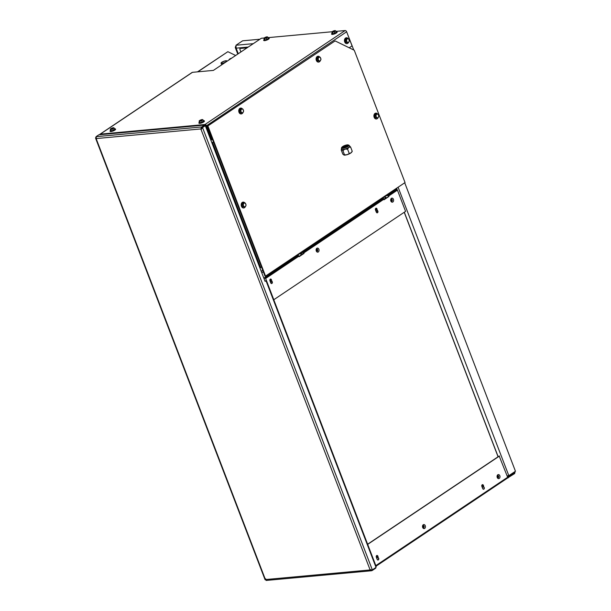 <?xml version="1.0" encoding="UTF-8"?>
<svg xmlns="http://www.w3.org/2000/svg" width="611" height="611" viewBox="0 0 611 611"><rect width="100%" height="100%" fill="white"/><g stroke="black" fill="none" stroke-linecap="round" stroke-linejoin="round"><path stroke-width="0.92" d="M507.122 475.893L508.833 475.686L515.455 471.249L404.719 182.773M353.754 50.01L346.849 32.33M235.609 46.337L235.273 47.543L236.129 48.162L248.234 47.047M253.282 43.664L235.991 45.252L236.129 48.162L238.267 53.73M508.077 475.809L508.444 476.771L507.688 476.992M507.802 475.839L507.367 475.885M259.904 39.226L242.613 40.815L235.991 45.252M508.444 476.771L515.065 472.334L514.813 471.677M263.853 278.165L297.496 255.245M387.68 194.794L396.402 189.303L396.394 188.356M303.064 251.511L382.723 198.109M303.69 251.457L303.85 251.854L302.346 251.992M383.357 198.048L383.509 198.453L303.85 251.854M388.306 194.733L388.459 195.138L386.954 195.276L387.84 195.192A0.886 0.573 56.2 0 1 388.764 195.94L388.963 196.459L384.014 199.774L383.815 199.255A0.886 0.573 56.2 0 0 383.273 198.606M388.459 195.138L396.554 189.708A0.886 0.642 84.7 0 0 396.814 188.524L396.676 188.173M265.136 277.806L298.275 255.589L298.122 255.192M513.828 473.158L514.76 473.494L507.626 477.947M514.607 473.09L507.71 477.497M507.542 478.031L507.542 478.031A0.886 0.573 -123.8 0 0 507.649 477.252L499.179 456.035L367.623 544.233M499.493 456.005L367.677 544.37M484.256 487.563A1.222 0.878 84.7 0 1 482.713 488.601L481.865 486.394A1.222 0.878 84.7 0 1 483.416 485.355L483.95 487.593L483.102 485.386A1.222 0.878 84.7 0 0 482.377 484.691M378.705 558.324A1.222 0.878 84.7 0 1 377.163 559.363L376.315 557.156A1.222 0.878 84.7 0 1 377.858 556.117L378.4 558.355L377.552 556.147A1.222 0.878 84.7 0 0 376.819 555.46M377.888 560.058A1.222 0.878 84.7 0 0 378.4 558.355M483.438 489.289A1.222 0.878 84.7 0 0 483.95 487.593M508.085 477.466L508.237 477.863M497.858 477.756A1.146 0.825 84.7 0 0 497.66 475.602M423.301 527.744A1.146 0.825 84.7 0 0 423.102 525.582M375.818 566.817L376.193 566.565L265.35 277.791L263.99 278.524M264.044 278.662L265.35 277.791M301.322 252.687L303.079 252.519L303.736 253.412L303.843 252.87A0.886 0.573 56.2 0 0 302.926 252.122L302.04 252.206M388.963 196.459L387.993 195.589L386.236 195.757M265.518 278.242A0.886 0.573 -123.8 0 1 265.64 278.479L273.797 299.726L405.582 211.375L397.425 190.128A0.886 0.573 -123.8 0 0 396.783 189.433M303.736 253.412L299.039 256.567M388.657 196.482L383.96 199.637M377.018 208.901A1.222 0.878 84.7 0 0 375.467 209.94L376.315 212.147A1.222 0.878 84.7 0 0 377.865 211.108L376.712 208.931A1.222 0.878 84.7 0 0 375.979 208.236M376.712 208.931L377.552 211.139A1.222 0.878 84.7 0 1 377.048 212.834M271.46 279.67A1.222 0.878 84.7 0 0 269.917 280.701L270.765 282.908A1.222 0.878 84.7 0 0 272.307 281.87L271.154 279.693A1.222 0.878 84.7 0 0 270.429 279.006M271.154 279.693L272.002 281.9A1.222 0.878 84.7 0 1 271.49 283.603M298.237 255.482A0.886 0.573 56.2 0 1 298.894 256.185L299.092 256.704L304.049 253.389M316.903 251.289A1.146 0.825 84.7 0 0 316.704 249.128M391.261 199.148A1.146 0.825 -95.3 0 1 391.46 201.302M375.589 210.26A1.1 0.787 -95.3 0 1 377.079 209.94A1.1 0.787 -95.3 0 1 376.002 211.33M375.971 211.253A1.1 0.787 84.7 0 0 375.803 209.611M376.292 556.048A1.1 0.787 -95.3 0 1 377.415 556.545A1.1 0.787 -95.3 0 1 376.674 558.095M376.452 557.522A1.1 0.787 84.7 0 0 376.223 556.323M482.003 486.761A1.1 0.787 84.7 0 0 481.774 485.554M481.842 485.287A1.1 0.787 -95.3 0 1 482.965 485.783A1.1 0.787 -95.3 0 1 482.224 487.334M498.072 456.776L404.222 212.292M384.731 196.765L385.205 198.017A2.322 0.588 159 0 1 383.784 199.178M383.884 199.446A3.422 0.863 -21 0 0 386.228 197.628A3.422 0.863 -21 0 0 385.205 197.399A3.422 0.863 -21 0 0 384.983 197.429M300.467 253.252L301.017 254.672A3.101 0.787 159 0 1 298.939 256.299M302.682 254.031L302.705 254.107A4.88 1.237 -21 0 0 302.682 254.031A4.88 1.237 -21 0 0 300.673 253.779M270.039 281.022A1.1 0.787 -95.3 0 1 271.528 280.701A1.1 0.787 -95.3 0 1 270.452 282.099M270.421 282.022A1.1 0.787 84.7 0 0 270.245 280.373M229.224 59.794A2.329 0.588 159 0 1 229.133 59.695A2.329 0.588 159 0 1 229.698 59.015A2.329 0.588 159 0 1 231.768 58.083M231.5 58.266A1.97 0.496 -21 0 0 229.942 58.992A1.97 0.496 -21 0 0 229.461 59.573A1.97 0.496 -21 0 0 229.492 59.611M348.912 145.158L345.658 145.204C343.344 145.914 341.939 146.854 341.434 148.022A4.017 1.016 -21 0 0 344.596 147.961A4.017 1.016 -21 0 0 348.912 145.158L349.652 146.037A4.392 1.115 -21 0 1 348.789 147.312A4.392 1.115 159 0 1 344.932 149.107L347.59 149.191L348.789 147.312L350.607 147.052L349.454 145.899M350.607 147.052L352.249 151.337L350.92 152.865L347.063 154.659L344.535 154.919L342.893 150.642L344.932 149.107A4.392 1.115 159 0 1 341.74 149.489A4.392 1.115 159 0 1 341.473 149.176L341.434 148.022M347.315 145.998A2.444 0.619 -21 0 0 345.711 146.25A2.444 0.619 -21 0 0 343.183 147.579M343.871 155.041L344.535 154.919L342.855 154.232L341.213 149.955L341.74 149.489L342.893 150.642M349.232 153.468L347.59 149.191M341.213 149.955L341.74 149.489M352.249 151.337L351.715 152.131A4.392 1.115 159 0 1 350.92 152.865A4.392 1.115 159 0 1 347.063 154.659A4.392 1.115 159 0 1 344.016 155.087A4.392 1.115 159 0 1 344.008 155.087L347.17 154.698C349.553 153.873 351.073 153.017 351.715 152.131A4.392 1.115 159 0 0 351.791 152.009M240.375 48.384A0.978 0.634 56.2 0 1 240.719 48.154L247.524 47.528M240.902 51.966L239.924 49.407A0.978 0.634 -123.8 0 1 240.26 48.46L247.058 47.834M204.616 125.217L205.235 125.163A0.733 0.474 -123.8 0 1 205.991 125.774L211.414 139.888L212.536 139.43M99.654 134.726A1.466 0.947 56.2 0 1 99.952 134.237A1.466 0.947 56.2 0 1 100.265 134.137L204.983 124.499A1.466 0.947 -123.8 0 1 206.503 125.729L211.918 139.843M99.952 134.237L192.144 72.434A1.466 0.947 56.2 0 1 192.45 72.327L213.392 70.402L261.348 38.256L264.25 37.989M268.061 37.638L332.147 31.741M335.958 31.39L345.116 30.55L204.983 124.499M349.217 47.795L352.058 45.894L346.643 31.78A1.466 0.947 -123.8 0 0 345.116 30.55M370.159 569.582L371.381 570.017L371.366 570.743L369.777 569.979L370.243 569.666M369.953 569.475L369.777 569.979L265.777 579.541L265.235 579.113L96.309 139.033L96.492 138.537L200.492 128.967L201.027 129.402L369.953 569.475L371.633 569.994L372.328 569.887L202.531 127.554L205.319 125.69L202.027 127.607L201.775 126.943L204.555 125.079L204.815 125.736L202.027 127.607L202.531 127.554L201.493 129.089L201.653 127.867L200.95 128.654L201.202 129.165M371.824 569.933L371.381 570.017L371.824 569.933M265.777 579.541L266.35 580.328M265.77 579.61L265.166 579.786L265.411 578.999M265.762 579.694L265.166 579.786L265.235 579.113M265.701 578.8L265.838 579.595L265.701 578.8M95.851 137.376L95.545 137.903L95.988 137.773M95.622 138.292L96.668 138.796M200.95 128.654L201.775 126.943L96.042 136.673L96.492 138.537M201.202 127.455L201.653 127.867M371.839 569.971L372.076 570.598L375.788 568.108L375.628 567.68M265.586 579.709L265.166 579.786M96.042 136.673L98.829 134.802L102.205 134.489A1.283 0.924 -95.3 0 1 102.533 134.374L201.508 125.27A1.283 0.924 -95.3 0 1 201.851 125.324M201.508 125.27A1.283 0.924 -95.3 0 0 201.179 125.385L204.555 125.079M205.319 125.69L212.093 143.333L213.545 142.058M372.328 569.887L376.04 567.398L266.006 280.747L264.991 281.136M261.455 266.87L259.996 268.137L265.075 281.365L266.006 280.747M211.918 142.882L213.46 141.828M197.811 71.838L227.865 51.691L235.64 55.486M197.506 71.869L227.865 51.691M396.531 188.715L395.768 188.784L405.047 182.559L354.258 50.255L335.111 40.914L207.457 126.194L335.111 40.914M274.064 270.368A0.733 0.474 56.2 0 0 274.805 269.871L265.525 276.096L207.961 126.149M265.525 276.096L265.014 276.141L207.457 126.194M274.805 269.871L395.76 188.784A0.733 0.474 56.2 0 1 395.661 189.433L274.706 270.528M376.376 118.977A2.933 2.108 -95.3 0 1 376.292 118.985A2.933 2.108 -95.3 0 1 374.008 116.8A2.933 2.108 -95.3 0 1 375.001 113.425A2.933 2.108 -95.3 0 1 375.75 113.15A2.933 2.108 -95.3 0 1 375.834 113.142M377.881 117.954A2.933 2.108 -95.3 0 1 377.201 118.702A2.933 2.108 -95.3 0 1 376.46 118.969A2.933 2.108 -95.3 0 1 374.176 116.785A2.933 2.108 -95.3 0 1 375.177 113.409A2.933 2.108 -95.3 0 1 375.918 113.134A2.933 2.108 -95.3 0 1 377.667 114.089M376.46 113.974L375.429 114.066L374.604 115.869L375.368 117.854L377.988 117.946L376.399 117.755L375.635 115.777L376.46 113.974L378.049 114.158L378.812 116.143L377.988 117.946M375.368 117.854L376.399 117.755M374.604 115.869L375.635 115.777M376.735 114.288A1.833 1.314 -95.3 0 1 378.53 115.166A1.833 1.314 -95.3 0 1 378.003 117.595A1.833 1.314 -95.3 0 1 376.208 116.724A1.833 1.314 -95.3 0 1 376.735 114.288M346.918 43.61A2.933 2.108 -95.3 0 1 346.834 43.618A2.933 2.108 -95.3 0 1 344.551 41.433A2.933 2.108 -95.3 0 1 345.551 38.058A2.933 2.108 -95.3 0 1 346.3 37.783A2.933 2.108 -95.3 0 1 346.384 37.783M348.423 42.587A2.933 2.108 -95.3 0 1 347.751 43.335A2.933 2.108 -95.3 0 1 347.002 43.602A2.933 2.108 -95.3 0 1 344.719 41.418A2.933 2.108 -95.3 0 1 345.719 38.042A2.933 2.108 -95.3 0 1 346.468 37.767A2.933 2.108 -95.3 0 1 348.217 38.73M347.01 38.608L345.971 38.699L345.146 40.502L345.91 42.487L348.53 42.579L346.949 42.396L346.185 40.41L347.01 38.608L348.598 38.791L349.355 40.777L348.53 42.579M345.91 42.487L346.949 42.396M345.146 40.502L346.185 40.41M347.285 38.921A1.833 1.314 -95.3 0 1 349.08 39.799A1.833 1.314 -95.3 0 1 348.553 42.235A1.833 1.314 -95.3 0 1 346.758 41.357A1.833 1.314 -95.3 0 1 347.285 38.921M318.552 62.085A2.933 2.108 -95.3 0 1 318.468 62.093A2.933 2.108 -95.3 0 1 316.192 59.909A2.933 2.108 -95.3 0 1 317.185 56.533A2.933 2.108 -95.3 0 1 317.934 56.258A2.933 2.108 -95.3 0 1 318.018 56.258M320.057 61.062A2.933 2.108 -95.3 0 1 319.385 61.81A2.933 2.108 -95.3 0 1 318.637 62.078A2.933 2.108 -95.3 0 1 316.361 59.893A2.933 2.108 -95.3 0 1 317.353 56.518A2.933 2.108 -95.3 0 1 318.102 56.243A2.933 2.108 -95.3 0 1 319.851 57.205M318.644 57.083L317.613 57.182L316.788 58.977L317.544 60.963L320.172 61.054L318.583 60.871L317.819 58.885L318.644 57.083L320.233 57.266L320.996 59.252L320.172 61.054M317.544 60.963L318.583 60.871M316.788 58.977L317.819 58.885M318.919 57.403A1.833 1.314 -95.3 0 1 320.714 58.274A1.833 1.314 -95.3 0 1 320.187 60.71A1.833 1.314 -95.3 0 1 318.392 59.832A1.833 1.314 -95.3 0 1 318.919 57.403M241.215 113.936A2.933 2.108 -95.3 0 1 241.131 113.944A2.933 2.108 -95.3 0 1 238.848 111.76A2.933 2.108 -95.3 0 1 239.848 108.384A2.933 2.108 -95.3 0 1 240.597 108.109A2.933 2.108 -95.3 0 1 240.681 108.101M242.72 112.913A2.933 2.108 -95.3 0 1 242.048 113.661A2.933 2.108 -95.3 0 1 241.299 113.929A2.933 2.108 -95.3 0 1 239.016 111.744A2.933 2.108 -95.3 0 1 240.016 108.368A2.933 2.108 -95.3 0 1 240.765 108.094A2.933 2.108 -95.3 0 1 242.514 109.048M241.307 108.934L240.268 109.025L239.443 110.828L240.207 112.814L242.827 112.898L241.246 112.714L240.482 110.736L241.307 108.934L242.895 109.117L243.652 111.103L242.827 112.898M240.207 112.814L241.246 112.714M239.443 110.828L240.482 110.736M241.582 109.247A1.833 1.314 -95.3 0 1 243.377 110.125A1.833 1.314 -95.3 0 1 242.85 112.554A1.833 1.314 -95.3 0 1 241.055 111.683A1.833 1.314 -95.3 0 1 241.582 109.247M243.659 207.946A2.933 2.108 -95.3 0 1 243.575 207.961A2.933 2.108 -95.3 0 1 241.292 205.77A2.933 2.108 -95.3 0 1 242.292 202.394A2.933 2.108 -95.3 0 1 243.041 202.126A2.933 2.108 -95.3 0 1 243.125 202.119M245.164 206.923A2.933 2.108 -95.3 0 1 244.492 207.671A2.933 2.108 -95.3 0 1 243.743 207.946A2.933 2.108 -95.3 0 1 241.46 205.754A2.933 2.108 -95.3 0 1 242.46 202.378A2.933 2.108 -95.3 0 1 243.209 202.111A2.933 2.108 -95.3 0 1 244.958 203.066M243.751 202.944L242.712 203.043L241.887 204.838L242.651 206.824L245.271 206.915L243.682 206.732L242.926 204.746L243.751 202.944L245.332 203.127L246.096 205.113L245.271 206.915M242.651 206.824L243.682 206.732M241.887 204.838L242.926 204.746M244.018 203.264A1.833 1.314 -95.3 0 1 245.813 204.143A1.833 1.314 -95.3 0 1 245.294 206.571A1.833 1.314 -95.3 0 1 243.499 205.693A1.833 1.314 -95.3 0 1 244.018 203.264M337.058 32.001A2.933 0.741 159 0 1 337.135 32.1A2.933 0.741 159 0 1 335.622 33.422A2.933 0.741 159 0 1 332.544 34.392A2.933 0.741 159 0 1 331.658 34.193A2.933 0.741 159 0 1 331.651 34.071M336.073 31.688A2.933 0.741 159 0 1 336.172 31.68A2.933 0.741 159 0 1 337.051 31.879A2.933 0.741 159 0 1 335.538 33.2A2.933 0.741 159 0 1 332.453 34.17A2.933 0.741 159 0 1 331.574 33.979A2.933 0.741 159 0 1 332.178 33.193M331.781 32.162L332.919 33.857L336.325 32.337L335.806 30.985L332.399 32.505L331.781 32.162L332.079 31.825M332.919 33.857L332.399 32.505M335.187 30.642L335.806 30.985L335.187 30.642M334.935 33.269L334.416 31.917M334.881 30.603A1.833 0.466 159 0 1 335.164 30.603A1.833 0.466 159 0 1 334.828 31.367A1.833 0.466 159 0 1 332.56 32.162A1.833 0.466 159 0 1 332.124 31.772A1.833 0.466 159 0 1 334.881 30.603M269.161 38.249A2.933 0.741 159 0 1 269.237 38.34A2.933 0.741 159 0 1 267.725 39.662A2.933 0.741 159 0 1 264.647 40.639A2.933 0.741 159 0 1 263.761 40.441A2.933 0.741 159 0 1 263.753 40.318M268.176 37.935A2.933 0.741 159 0 1 268.275 37.928A2.933 0.741 159 0 1 269.153 38.126A2.933 0.741 159 0 1 267.641 39.448A2.933 0.741 159 0 1 264.555 40.418A2.933 0.741 159 0 1 263.677 40.227A2.933 0.741 159 0 1 264.28 39.432M263.883 38.409L265.021 40.105L268.428 38.585L267.908 37.233L264.502 38.753L263.883 38.409L264.181 38.073M265.021 40.105L264.502 38.753M267.29 36.889L267.908 37.233L267.29 36.889M267.038 39.516L266.518 38.165M266.984 36.851A1.833 0.466 159 0 1 267.274 36.851A1.833 0.466 159 0 1 266.931 37.615A1.833 0.466 159 0 1 264.662 38.409A1.833 0.466 159 0 1 264.227 38.019A1.833 0.466 159 0 1 266.984 36.851M115.502 129.142A2.933 0.741 159 0 1 115.578 129.242A2.933 0.741 159 0 1 114.066 130.563A2.933 0.741 159 0 1 110.988 131.541A2.933 0.741 159 0 1 110.11 131.342A2.933 0.741 159 0 1 110.102 131.22M114.524 128.837A2.933 0.741 159 0 1 114.616 128.829A2.933 0.741 159 0 1 115.494 129.02A2.933 0.741 159 0 1 113.982 130.342A2.933 0.741 159 0 1 110.904 131.319A2.933 0.741 159 0 1 110.018 131.121A2.933 0.741 159 0 1 110.622 130.334M110.224 129.311L111.362 131.006L114.769 129.486L114.249 128.134L110.843 129.654L110.224 129.311L110.522 128.974M111.362 131.006L110.843 129.654M113.631 127.783L114.249 128.134L113.631 127.783M113.379 130.418L112.859 129.066M113.325 127.752A1.833 0.466 159 0 1 113.615 127.745A1.833 0.466 159 0 1 113.272 128.516A1.833 0.466 159 0 1 111.003 129.303A1.833 0.466 159 0 1 110.568 128.913A1.833 0.466 159 0 1 113.325 127.752M204.341 120.97A2.933 0.741 159 0 1 204.418 121.07A2.933 0.741 159 0 1 202.913 122.391A2.933 0.741 159 0 1 199.828 123.361A2.933 0.741 159 0 1 198.949 123.17A2.933 0.741 159 0 1 198.942 123.048M203.364 120.665A2.933 0.741 159 0 1 203.455 120.657A2.933 0.741 159 0 1 204.334 120.848A2.933 0.741 159 0 1 202.829 122.169A2.933 0.741 159 0 1 199.744 123.147A2.933 0.741 159 0 1 198.865 122.948A2.933 0.741 159 0 1 199.461 122.162M199.064 121.131L200.202 122.834L203.608 121.314L203.089 119.962L199.682 121.482L199.064 121.131L199.362 120.795M200.202 122.834L199.682 121.482M202.47 119.611L203.089 119.962L202.47 119.611M202.218 122.246L201.699 120.894M202.165 119.58A1.833 0.466 159 0 1 202.455 119.573A1.833 0.466 159 0 1 202.111 120.344A1.833 0.466 159 0 1 199.843 121.131A1.833 0.466 159 0 1 199.407 120.741A1.833 0.466 159 0 1 202.165 119.58M225.879 62.009A3.101 0.787 -21 0 0 226.101 61.871A3.101 0.787 -21 0 0 226.849 60.955A3.101 0.787 -21 0 0 224.879 60.947A3.101 0.787 -21 0 0 221.808 62.261A3.101 0.787 -21 0 0 221.06 63.177A3.101 0.787 -21 0 0 222.893 63.223A3.101 0.787 -21 0 0 225.879 62.009M225.833 61.894A2.711 0.687 159 0 1 223.145 63.048A2.711 0.687 159 0 1 221.419 63.04A2.711 0.687 159 0 1 222.076 62.238A2.711 0.687 159 0 1 224.764 61.085A2.711 0.687 159 0 1 226.49 61.092A2.711 0.687 159 0 1 225.833 61.894M508.833 475.686L398.097 187.21M404.306 212.231L498.156 456.723M498.271 476.427L497.331 476.519M263.341 271.788L261.798 272.819M396.402 189.303L395.737 189.364M384.892 196.658L384.907 197.238M375.834 565.618L507.649 477.252M497.828 474.77A2.039 1.466 84.7 0 0 497.239 477.474A2.039 1.466 84.7 0 0 499.233 478.451A2.039 1.466 84.7 0 0 499.821 475.748A2.039 1.466 84.7 0 0 497.828 474.77M423.27 524.75A2.039 1.466 84.7 0 0 422.682 527.453A2.039 1.466 84.7 0 0 424.683 528.431A2.039 1.466 84.7 0 0 425.264 525.727A2.039 1.466 84.7 0 0 423.27 524.75M497.812 475.526L497.705 475.564C497.354 477.099 497.461 477.848 498.018 477.81A1.146 0.825 84.7 0 0 497.744 475.534M423.255 525.506L423.148 525.544C422.804 527.087 422.904 527.828 423.469 527.789A1.146 0.825 84.7 0 0 423.194 525.513M303.843 252.87L383.815 199.255M388.764 195.94L397.425 190.128M265.64 278.479L298.894 256.185M316.872 248.295A2.039 1.466 84.7 0 0 316.292 250.999A2.039 1.466 84.7 0 0 318.285 251.976A2.039 1.466 84.7 0 0 318.866 249.273A2.039 1.466 84.7 0 0 316.872 248.295M391.43 198.315A2.039 1.466 84.7 0 0 390.841 201.019A2.039 1.466 84.7 0 0 392.842 201.997A2.039 1.466 84.7 0 0 393.423 199.293A2.039 1.466 84.7 0 0 391.43 198.315M316.857 249.051L316.75 249.089C316.406 250.632 316.513 251.381 317.071 251.335A1.146 0.825 84.7 0 0 316.796 249.059M391.414 199.071L391.307 199.11C390.956 200.645 391.063 201.393 391.628 201.355A1.146 0.825 84.7 0 0 391.353 199.079M261.149 267.076A2.322 1.505 56.2 0 1 261.691 267.534A2.322 1.505 56.2 0 1 261.729 267.58M262.593 269.833A2.322 1.505 56.2 0 1 262.096 270.757L262.776 270.306M345.627 145.235A3.551 0.901 -21 0 0 341.801 147.388A3.551 0.901 -21 0 0 344.551 147.511A3.551 0.901 -21 0 0 348.377 145.357A3.551 0.901 -21 0 0 345.627 145.235M345.536 145.433A2.933 0.741 159 0 1 347.804 145.533A2.933 0.741 159 0 1 344.642 147.312A2.933 0.741 159 0 1 342.374 147.205A2.933 0.741 159 0 1 345.536 145.433M342.977 147.572A2.444 0.619 159 0 1 345.627 146.029A2.444 0.619 159 0 1 347.468 145.853M350.439 153.178A3.803 0.962 159 0 1 347.216 154.652M240.26 48.46L240.719 48.154M100.265 134.137L192.45 72.327M346.643 31.78L206.503 125.729M201.179 125.385L102.205 134.489M259.996 268.137L212.093 143.333M212.445 142.898L260.355 267.702L212.445 142.898L211.994 143.073M260.53 267.488L212.62 142.684L212.116 142.73M237.771 54.058L235.273 47.543M263.326 271.735L261.783 272.773M376.055 566.183L507.527 478.046M385.098 196.521L385.121 197.406M386.228 197.628L386.381 198.017M261.241 271.368L262.096 270.757M347.537 145.937L342.977 147.686M341.473 149.107L341.251 149.81M240.054 48.536L240.52 48.223M371.587 570.743L266.091 580.45M265.044 579.648L95.622 138.3M265.357 579.755L265.777 579.694M204.67 125.217L204.868 125.729M221.694 64.835L221.06 63.177"/></g></svg>
